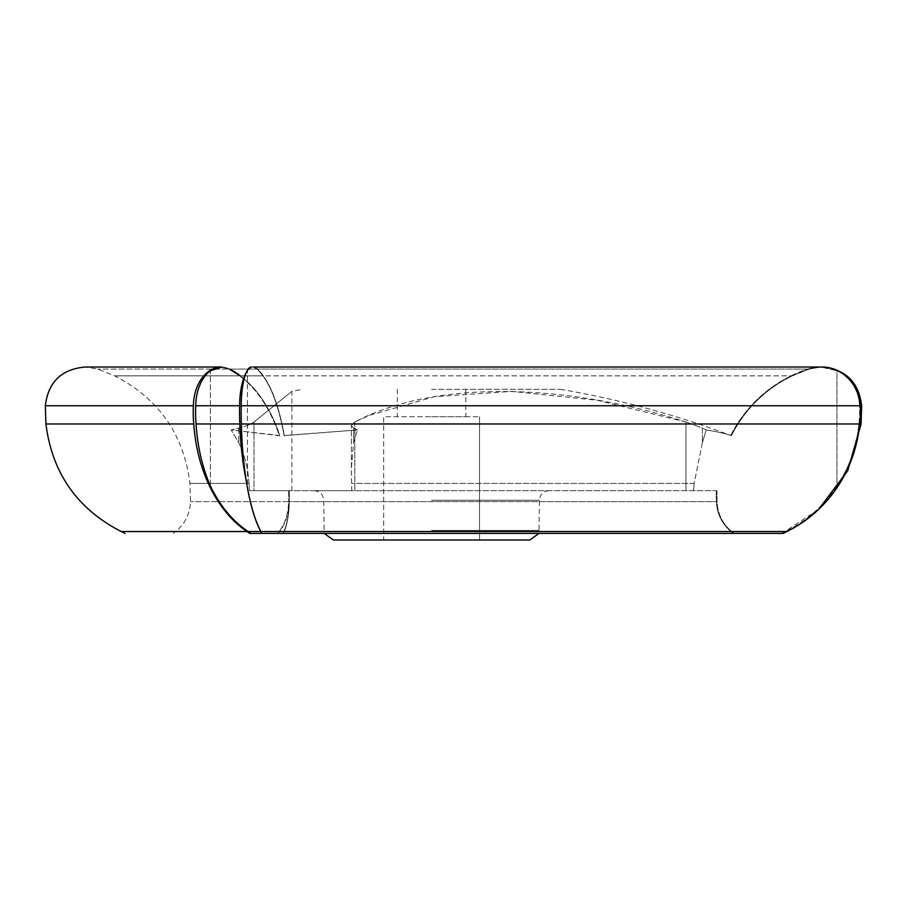 <?xml version="1.0" encoding="UTF-8"?>
<svg xmlns="http://www.w3.org/2000/svg" width="907" height="907" viewBox="0 0 907 907"><rect width="100%" height="100%" fill="white"/><g stroke="black" fill="none" stroke-linecap="round" stroke-linejoin="round"><path stroke-width="0.68" stroke-dasharray="4.54 3.4" d="M229.369 369.092A39.715 25.532 -90 0 0 221.229 367.018A39.715 25.532 -90 0 0 220.866 367.029L228.655 369.092L239.584 375.849C257.089 388.99 270.343 408.944 279.333 435.7L279.707 435.485A132.853 85.394 -90 0 0 240.253 375.849L263.313 375.849L240.253 375.849A89.022 57.22 90 0 0 229.369 369.092L257.52 369.092L229.369 369.092A39.715 25.532 90 0 0 221.229 367.018A39.715 25.532 90 0 0 220.866 367.029L221.909 367.029A39.715 28.083 -90 0 0 221.455 367.018A39.715 28.083 -90 0 0 193.372 405.758A89.022 62.957 -90 0 0 193.781 423.966A132.853 93.943 -90 0 0 247.033 531.536A89.022 62.957 -90 0 0 249.708 533.407L261.817 533.407A89.022 23.038 90 0 1 260.842 531.536A132.853 34.387 90 0 1 241.341 423.966A89.022 23.038 90 0 1 241.205 405.758A39.715 10.283 90 0 1 251.477 367.018A39.715 10.283 90 0 1 251.647 367.029L252.996 367.029L251.647 367.029L247.43 370.77A39.715 13.582 90 0 0 246.126 372.811M288.709 490.676L288.641 501.628L288.709 490.676L249.527 490.676L249.006 483.42L189.96 483.42L249.006 483.42L249.527 490.676L354.818 490.676L351.701 490.676L351.406 467.887L353.617 442.786L357.437 429.941L353.617 442.786L351.406 467.887L351.701 490.676L288.709 490.676M288.641 501.628L190.515 501.628L288.641 501.628C288.211 514.983 284.492 525.572 277.474 533.407L277.939 533.407A39.715 25.532 -90 0 0 289.027 501.628C288.834 514.983 286.85 525.572 283.12 533.407L283.369 533.407A39.715 13.582 -90 0 0 289.265 501.628A89.022 30.453 -90 0 0 289.299 490.676L289.061 501.628A89.022 57.22 -90 0 0 289.095 490.676L289.061 501.628L717.063 501.628L289.061 501.628C288.834 514.983 286.85 525.572 283.12 533.407L283.369 533.407A39.715 13.582 90 0 0 289.265 501.628L289.027 501.628A89.022 57.22 90 0 0 289.095 490.676L289.299 490.676A89.022 30.453 90 0 1 289.265 501.628L289.027 501.628A39.715 25.532 90 0 1 277.939 533.407L277.474 533.407C284.469 525.629 288.188 515.029 288.641 501.628M249.006 483.42C248.303 469.248 244.901 455.699 238.802 442.786L231.16 429.941L238.802 442.786C244.879 455.597 248.28 469.146 249.006 483.42M240.253 375.849A132.853 85.394 90 0 1 279.707 435.485L231.16 429.941L238.802 428.047C245.956 426.233 251.012 424.227 253.994 422.004C251.046 424.215 245.978 426.222 238.802 428.047L231.16 429.941L279.333 435.7C270.331 408.932 257.089 388.978 239.584 375.849L114.633 375.849L239.584 375.849L228.655 369.092L97.718 369.092L228.655 369.092L220.866 367.029L210.401 370.77L210.401 486.027C220.061 505.947 232.645 521.117 248.144 531.536L250.865 533.407M249.527 490.676L253.994 490.676L249.527 490.676M246.126 480.098A132.853 45.441 90 0 0 247.43 486.027L247.43 370.77L247.43 486.027C250.99 506.015 255.593 521.185 261.25 531.536L248.144 531.536M716.36 490.676L716.949 490.676L717.063 501.628C717.72 514.983 723.423 525.572 734.16 533.407C723.446 525.629 717.743 515.029 717.063 501.628L716.949 490.676L354.818 490.676L716.36 490.676A89.022 87.673 -90 0 0 716.462 501.628A39.715 39.114 -90 0 0 733.457 533.407L734.16 533.407L733.457 533.407A39.715 39.114 90 0 1 716.462 501.628L716.462 501.628A89.022 87.673 90 0 1 716.36 490.676L716.485 501.628C717.142 514.983 722.89 525.572 733.729 533.407M730.747 435.485L731.325 435.7C725.317 433.523 716.927 431.596 706.168 429.941L702.347 428.047L706.168 429.941L702.347 442.786L706.168 429.941C716.938 431.596 725.317 433.523 731.325 435.7C745.089 408.944 765.383 388.99 792.208 375.849C765.531 388.854 745.237 408.808 731.325 435.7L730.747 435.485A132.853 130.835 -90 0 1 791.199 375.849A132.853 130.835 90 0 0 730.747 435.485M251.647 367.029L247.43 370.77A39.715 13.582 -90 0 0 239.618 405.758A89.022 30.453 -90 0 0 239.811 423.966A132.853 45.441 -90 0 0 247.43 486.027C250.99 506.015 255.593 521.185 261.25 531.536L262.236 533.407L260.842 531.536L786.879 531.536A132.853 128.329 90 0 0 859.632 423.966A89.022 85.995 90 0 0 860.176 405.758A39.715 38.366 90 0 0 821.821 367.018A39.715 38.366 90 0 0 821.198 367.029L808.953 369.092L792.208 375.849L262.962 375.849C272.247 388.922 279.299 408.876 284.106 435.7L284.31 435.485A132.853 45.441 -90 0 0 263.313 375.849A89.022 30.453 90 0 0 257.52 369.092A39.715 13.582 -90 0 0 253.2 367.018A39.715 13.582 -90 0 0 252.996 367.029L257.146 369.092L808.953 369.092L257.146 369.092L262.962 375.849L792.208 375.849L807.865 369.092A89.022 87.673 -90 0 0 791.199 375.849L792.367 375.849L791.199 375.849A89.022 87.673 90 0 1 807.865 369.092L820.325 367.018A39.715 39.114 -90 0 0 807.865 369.092A39.715 39.114 90 0 1 820.325 367.018L821.946 367.018M808.953 369.092L820.903 367.029A39.715 39.114 -90 0 0 820.325 367.018A39.715 39.114 90 0 1 820.903 367.029L836.934 370.77L821.198 367.029A39.715 38.366 -90 0 1 821.821 367.018L253.2 367.018A39.715 13.582 90 0 0 252.996 367.029L257.146 369.092L262.962 375.849C272.247 388.922 279.299 408.876 284.106 435.7L357.437 429.941L284.31 435.485A132.853 45.441 90 0 0 263.313 375.849A89.022 30.453 -90 0 0 257.52 369.092A39.715 13.582 90 0 0 253.2 367.018M702.347 442.786L694.172 483.42L351.587 483.42L694.172 483.42L693.538 490.676L694.172 483.42L702.347 442.786L702.347 428.047L685.941 422.004L702.347 428.047L702.347 442.786M353.617 428.047L351.406 425.542L354.818 422.004L351.406 425.542L353.617 428.047L357.437 429.941L353.617 428.047L353.617 442.786L353.617 428.047M241.205 405.758L859.428 405.758A39.715 39.114 -90 0 0 836.934 370.77L836.934 486.027C823.726 505.959 806.527 521.117 785.36 531.536L781.653 533.407L785.36 531.536C806.459 521.185 823.647 506.015 836.934 486.027A132.853 130.835 -90 0 0 858.872 423.966A89.022 87.673 -90 0 0 859.428 405.758A39.715 39.114 90 0 0 836.934 370.77L836.934 486.027A132.853 130.835 90 0 0 858.872 423.966L861.083 423.966M783.229 533.407L261.817 533.407M239.618 405.758L195.708 405.758A89.022 57.22 -90 0 0 196.071 423.966A132.853 85.394 -90 0 0 210.401 486.027L210.401 370.77A39.715 25.532 -90 0 0 195.708 405.758M193.372 405.758L45.35 405.758M383.65 539.982L479.52 539.982L383.65 539.982L383.65 416.71L479.52 416.71L383.65 416.71L383.65 539.982M529.858 539.982L333.311 539.982M431.585 490.676L314.139 490.676L431.585 490.676M253.994 490.676L291.884 490.676L253.994 490.676L253.994 422.004C304.196 381.359 304.196 381.359 253.994 422.004C304.196 381.359 304.196 381.359 253.994 422.004L253.994 490.676M685.941 422.004L597.407 400.304L511.605 391.359L434.283 396.744L368.866 415.508L354.818 422.004C430.859 381.496 559.268 381.223 685.941 422.004L685.941 490.676L685.941 422.004M431.585 389.318L560.333 389.318L431.585 389.318M431.585 416.71L465.824 416.71L431.585 416.71M479.52 416.71L479.52 539.982L479.52 416.71M241.341 423.966L858.872 423.966A89.022 87.673 90 0 0 859.428 405.758L861.65 405.758M239.811 423.966L196.071 423.966M247.033 531.536L121.232 531.536M193.781 423.966L45.917 423.966M238.802 428.047L238.802 442.786L238.802 428.047M354.818 422.004L354.818 490.676L354.818 422.004M431.585 530.391L539.45 530.391L431.585 530.391M431.585 500.256L539.45 500.256L431.585 500.256M221.455 367.018L85.054 367.018L97.718 369.092L114.633 375.849C158.634 398.468 183.747 434.328 189.96 483.42L190.515 501.628C189.858 514.983 184.11 525.572 173.271 533.407M351.406 467.887L351.406 425.542L351.406 467.887M549.03 490.676C543.214 491.243 540.016 494.44 539.45 500.256L538.962 533.407M314.139 490.676C319.967 491.243 323.153 494.44 323.731 500.256L324.207 533.407M397.345 389.318L397.345 416.71M465.824 389.318L465.824 416.71M818.511 509.519L781.981 533.407M291.884 490.676L291.884 391.246L302.836 389.318M560.333 389.318C618.835 399.261 675.828 414.714 731.337 435.7M730.94 435.553C744.828 408.887 765.304 388.978 792.367 375.849L809.282 369.092"/><path stroke-width="1.36" d="M240.253 375.849A89.022 57.22 -90 0 0 229.369 369.092M246.126 372.811A39.715 13.582 90 0 0 239.618 405.758A89.022 30.453 90 0 0 239.811 423.966A132.853 45.441 90 0 0 246.126 480.098M125.019 533.407L121.232 531.536C77.231 508.918 52.13 473.057 45.917 423.966L45.35 405.758L193.372 405.758A89.022 62.957 90 0 0 193.781 423.966A132.853 93.943 90 0 0 247.033 531.536A89.022 62.957 90 0 0 249.708 533.407L783.229 533.407A89.022 85.995 90 0 0 786.879 531.536A132.853 128.329 -90 0 0 859.632 423.966L241.341 423.966A89.022 23.038 -90 0 1 241.205 405.758A39.715 10.283 -90 0 1 251.477 367.018A39.715 10.283 -90 0 1 251.647 367.029M239.618 405.758L195.708 405.758A39.715 25.532 90 0 1 210.401 370.77L221.909 367.029A39.715 28.083 90 0 0 221.455 367.018A39.715 28.083 90 0 0 193.372 405.758M324.207 533.407L333.311 539.982L529.858 539.982L538.962 533.407M818.511 509.519L847.75 470.699L861.083 423.966L859.632 423.966A89.022 85.995 -90 0 0 860.176 405.758A39.715 38.366 -90 0 0 821.821 367.018L253.2 367.018M821.946 367.018L821.946 367.018C845.619 369.24 858.85 382.153 861.65 405.758L241.205 405.758M783.229 533.407A89.022 85.995 -90 0 0 786.879 531.536L260.842 531.536A132.853 34.387 -90 0 1 241.341 423.966M261.817 533.407A89.022 23.038 -90 0 1 260.842 531.536L248.144 531.536C232.702 521.185 220.118 506.015 210.401 486.027A132.853 85.394 90 0 1 196.071 423.966L239.811 423.966M250.865 533.407L248.144 531.536M195.708 405.758A89.022 57.22 90 0 0 196.071 423.966M121.232 531.536L247.033 531.536M45.917 423.966L193.781 423.966M45.35 405.758C48.15 382.153 61.381 369.24 85.054 367.018L221.455 367.018M861.65 405.758L861.083 423.966"/></g></svg>
